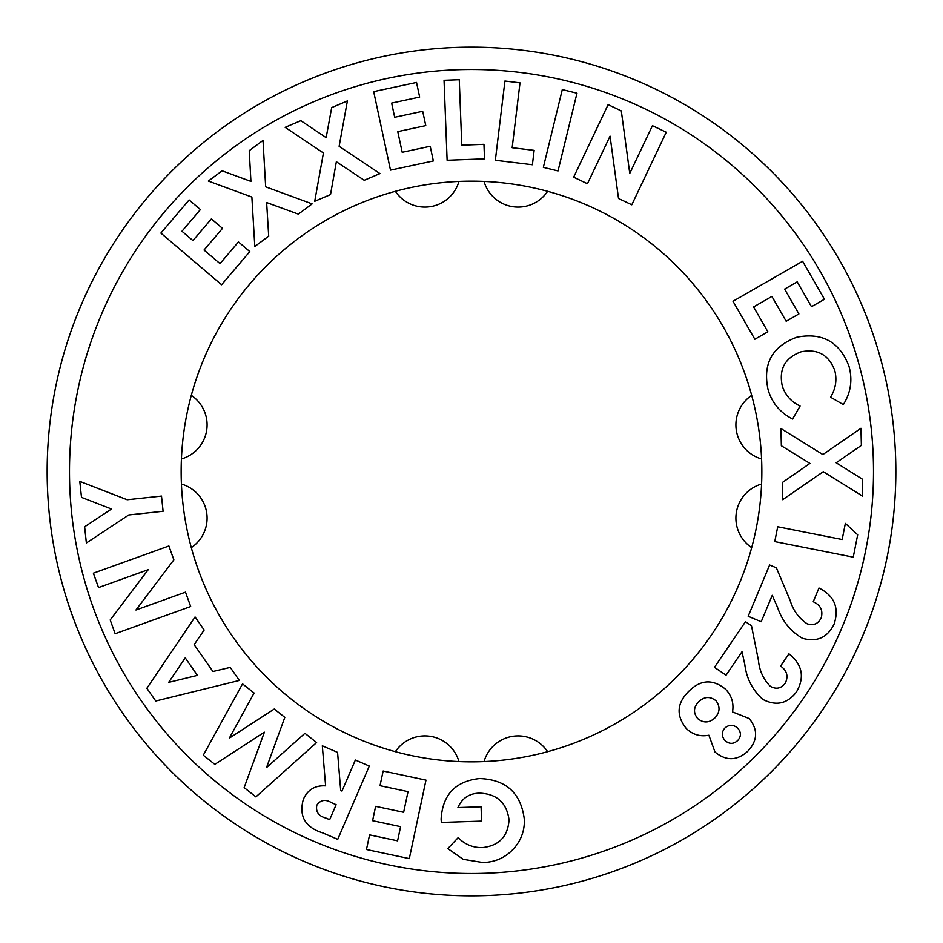 <?xml version="1.0" encoding="UTF-8"?>
<svg xmlns="http://www.w3.org/2000/svg" width="943" height="943" viewBox="0 0 943 943"><rect width="100%" height="100%" fill="white"/><g stroke="black" fill="none" stroke-linecap="round" stroke-linejoin="round"><path stroke-width="1.41" d="M69.487 471.5A402.013 402.013 0 0 0 471.5 873.513A402.013 402.013 0 0 0 873.513 471.5A402.013 402.013 0 0 0 471.5 69.487A402.013 402.013 0 0 0 69.487 471.5M895.85 471.5A424.35 424.35 0 0 1 471.5 895.85A424.35 424.35 0 0 1 47.15 471.5A424.35 424.35 0 0 1 471.5 47.15A424.35 424.35 0 0 1 895.85 471.5M181.421 458.958A35.469 35.469 0 0 0 191.311 395.365M191.311 547.635A35.469 35.469 0 0 0 181.421 484.042M181.15 471.5A290.35 290.35 0 0 1 471.5 181.15A290.35 290.35 0 0 1 761.85 471.5A290.35 290.35 0 0 1 471.5 761.85A290.35 290.35 0 0 1 181.15 471.5M251.875 197.063L208.332 181.056L222.112 170.813L250.932 181.41L249.223 150.68L263.014 140.436L265.667 186.82L312.133 203.888L298.353 214.132L266.633 202.556L268.696 236.163L254.81 246.488L251.875 197.063M390.508 170.129L373.687 91.636L416.535 82.454L419.659 97.082L391.651 103.093L394.693 117.274L422.7 111.274L425.776 125.619L397.769 131.631L402.201 152.283L430.208 146.271L433.356 160.947L390.508 170.129M495.346 160.263L504.929 81.039L520.006 82.854L512.167 147.709L534.139 150.361L532.394 164.742L495.346 160.263M573.65 177.19L608.105 104.626L621.307 110.897L629.759 173.429L652.438 125.678L666.241 132.232L631.798 204.796L618.525 198.478L610.05 136.146L587.454 183.744L573.65 177.19M849.065 366.544C852.696 380.076 850.786 392.76 843.325 404.606L830.547 397.18C835.734 388.811 837.136 379.899 834.755 370.434C828.732 354.768 817.487 348.568 801.031 351.845C784.977 357.798 778.729 369.173 782.277 385.958C785.295 395.141 791.224 401.836 800.088 406.044L792.615 419.01C780.238 412.751 772.069 403.026 768.132 389.836C762.486 363.963 772.058 346.423 796.859 337.217C822.379 332.219 839.789 342.003 849.065 366.544M845.364 523.377L857.682 534.799L853.25 557.148L774.769 541.6L777.716 526.772L842.17 539.526L845.364 523.377M785.248 683.203C788.572 676.367 787.028 670.65 780.615 666.053L788.926 653.829C802.399 664.52 804.909 677.239 796.446 691.997C787.311 703.82 776.113 706.295 762.863 699.423C752.573 690.193 746.55 678.524 744.793 664.426L742 651.731L726.063 675.2L714.464 667.326L745.477 621.685L751.488 625.751L758.42 660.265C759.363 670.544 763.323 679.219 770.313 686.304C776.16 689.581 781.134 688.543 785.248 683.203M463.178 859.309L447.807 848.606L458.168 837.655C464.793 844.398 472.82 847.722 482.227 847.627C498.977 845.836 507.912 836.571 509.043 819.856C506.721 802.741 496.867 793.829 479.492 793.134C469.225 793.405 462.035 798.214 457.921 807.573L481.083 806.795L481.567 821.105L441.336 822.437L441.112 819.066C442.621 794.678 455.445 781.169 479.598 778.553C506.132 779.507 521.055 793.157 524.343 819.502C524.673 830.04 521.479 839.353 514.76 847.462C506.367 857.199 495.723 862.22 482.828 862.527L463.178 859.309M369.302 766.058L337.724 839.353L322.93 832.975C305.214 827.447 298.683 816.225 303.351 799.322C307.666 789.715 315.092 785.236 325.618 785.873L322.317 745.807L337.57 752.384L340.694 790.529L341.991 791.071L355.358 760.034L369.302 766.058M239.345 680.445L155.736 701.014L146.86 688.296L195.06 616.97L204.148 630.007L194.164 644.623L212.929 671.51L230.245 667.396L239.345 680.445M128.802 514.949L86.367 542.991L84.634 526.783L111.498 509.008L81.499 497.374L79.79 481.378L127.187 499.755L161.501 496.089L163.104 511.271L128.802 514.949M190.675 606.526L115.152 633.72L110.19 619.964L148.24 569.678L98.532 587.572L93.357 573.191L168.891 545.997L173.866 559.824L135.969 610.003L185.512 592.157L190.675 606.526M316.6 742.565L255.883 796.894L244.154 787.605L264.382 732.181L214.839 764.372L203.287 755.213L242.54 683.875L254.091 693.022L229.349 738.133L274.26 709.018L284.821 717.375L266.527 767.602L304.919 733.312L316.6 742.565M425.977 780.12L409.309 858.613L366.462 849.513L369.573 834.885L397.581 840.826L400.598 826.646L372.591 820.693L375.632 806.348L403.639 812.288L408.024 791.637L380.017 785.696L383.141 771.02L425.977 780.12M714.983 752.019L708.888 735.234C700.154 736.896 692.586 734.621 686.198 728.42C676.025 715.572 676.815 703.266 688.567 691.525C700.519 679.479 712.92 678.771 725.756 689.416C731.721 695.769 733.984 703.278 732.522 711.93L749.213 718.554C758.184 729.752 757.689 740.668 747.74 751.3C736.966 760.883 726.051 761.119 714.983 752.019M821.247 617.748C823.156 610.321 820.481 604.982 813.231 601.752L818.972 588.008C834.414 595.858 839.447 607.917 834.072 624.183C827.4 637.692 816.838 642.383 802.387 638.246C790.375 631.197 782.077 620.883 777.515 607.316L772.234 595.351L761.201 621.732L748.176 616.274L769.629 564.998L776.372 567.816L790.163 600.479C793.146 610.427 798.804 618.195 807.125 623.795C813.561 625.869 818.265 623.853 821.247 617.748M822.874 454.561L860.959 428.275L861.383 445.391L836.17 462.777L862.197 479.044L862.609 496.159L823.286 471.677L782.678 499.696L782.266 482.568L809.919 463.414L781.358 445.768L780.945 428.535L822.874 454.561M733.006 301.277L802.611 261.27L824.453 299.261L811.487 306.699L797.212 281.863L784.635 289.112L798.898 313.948L786.179 321.268L771.904 296.432L753.598 306.946L767.861 331.783L754.848 339.268L733.006 301.277M543.345 167.347L562.287 89.597L576.975 93.192L558.032 170.942L543.345 167.347M447.123 160.263L444.047 80.296L459.265 79.719L461.775 145.175L483.959 144.326L484.513 158.837L447.123 160.263M323.425 152.978L285.151 127.34L300.841 120.68L326.148 137.643L331.688 107.596L347.389 100.936L339.126 146.306L379.946 173.606L364.234 180.278L336.356 161.724L330.51 194.6L314.714 201.295L323.425 152.978M221.593 284.751L160.888 233.098L189.107 199.951L200.411 209.57L181.964 231.247L192.926 240.583L211.385 218.906L222.501 228.359L204.042 250.048L220.002 263.616L238.461 241.938L249.812 251.604L221.593 284.751M547.635 751.689A35.469 35.469 0 0 0 484.042 761.579M458.958 761.579A35.469 35.469 0 0 0 395.365 751.689M395.365 191.311A35.469 35.469 0 0 0 458.958 181.421M484.042 181.421A35.469 35.469 0 0 0 547.635 191.311M751.689 395.365A35.469 35.469 0 0 0 761.579 458.958M761.579 484.042A35.469 35.469 0 0 0 751.689 547.635M185.229 657.86L168.679 682.378L197.429 675.377L185.229 657.86M329.661 819.679L336.121 804.685L331.747 802.799C325.453 798.992 320.479 799.817 316.801 805.275C315.634 811.888 318.64 816.143 325.83 818.029L329.661 819.679M725.179 740.668C729.387 744.298 733.583 744.239 737.756 740.491C741.304 736.377 741.281 732.263 737.697 728.149C733.501 724.495 729.269 724.413 724.978 727.925C721.36 732.192 721.419 736.448 725.179 740.668M697.655 718.566C703.431 723.222 709.136 723.045 714.77 718.036C719.945 712.543 720.381 706.814 716.091 700.849C710.209 696.182 704.456 696.453 698.846 701.651C693.494 707.073 693.093 712.708 697.655 718.566"/></g></svg>
